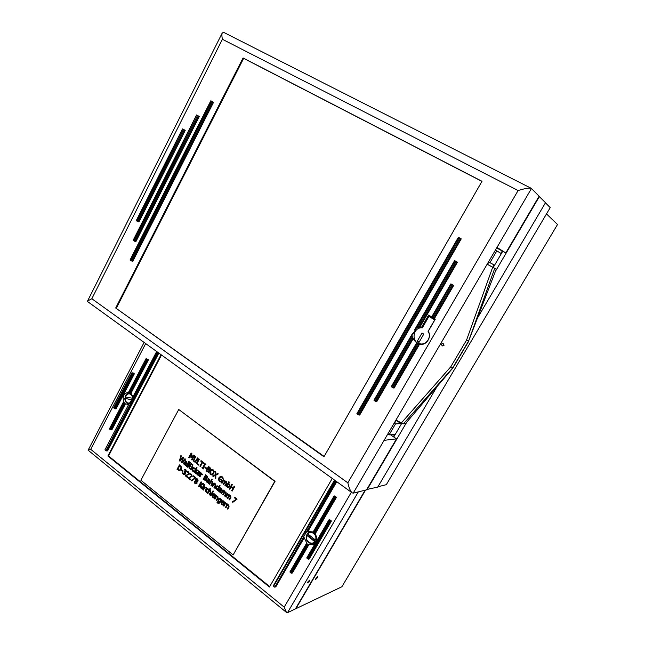 <?xml version="1.0" encoding="UTF-8"?>
<svg xmlns="http://www.w3.org/2000/svg" width="645" height="645" viewBox="0 0 645 645"><rect width="100%" height="100%" fill="white"/><g stroke="black" fill="none" stroke-linecap="round" stroke-linejoin="round"><path stroke-width="0.97" d="M545.444 202.812L550.209 207.642L386.323 484.677L377.938 486.749M315.921 578.404L317.614 576.743L317.3 577.815L315.599 579.468L315.921 578.404M365.546 490.095L295.861 608.695L341.866 586.765L557.514 224.5L546.5 213.914M307.939 581.814L309.689 580.121L309.374 581.201L307.625 582.895L307.939 581.814M334.553 480.114L273.327 585.757L273.601 586.24L334.924 480.38M335.65 480.904L274.794 587.208L273.601 586.24M305.738 532.512L307.197 531.73L336.359 481.42M334.287 496.561L333.965 496.142L334.666 495.941L336.472 497.271L335.013 497.093L313.801 533.576L313.147 532.931L334.287 496.561L335.013 497.093M333.957 496.207L312.849 532.472L313.147 532.931M313.059 532.109L308.745 532.294L307.286 533.528L315.582 540.099C316.332 537.559 315.744 535.382 313.801 533.568L314.534 534.036L335.835 497.424M114.439 408.503L115.237 408.825L133.483 373.786L132.685 373.455L114.439 408.503L113.875 408.059L132.112 373.02L132.685 373.455M132.112 373.02L132.91 372.754L134.337 373.826L116.116 408.809L115.237 408.825M290.903 572.953L291.725 573.252L308.237 544.864L307.326 544.702L290.903 572.953L290.21 572.405L306.56 544.259L307.326 544.702M306.246 543.888L289.919 571.922L290.21 572.405M336.472 497.271L315.203 533.818C317.751 538.615 316.929 542.227 312.744 544.662L308.915 544.63L292.419 572.978L291.725 573.252M306.56 544.259L306.262 543.816L307.004 543.533L304.247 537.769L275.826 586.789L274.794 587.208M110.174 429.586L110.972 429.901L124.59 403.826L123.8 403.488L110.174 429.586L109.61 429.143L123.147 402.569L124.163 402.48C122.01 397.11 123.34 393.708 128.153 392.281L128.508 392.297M128.613 404.608L125.461 403.81L111.851 429.86L110.972 429.901M125.461 403.81L124.59 403.826M128.532 392.466L146.068 358.652L148.495 359.733L146.85 359.338L129.282 392.99L130.08 393.313L147.649 359.676M146.27 358.91L146.85 359.338M148.495 359.733L130.943 393.321L130.08 393.313M132.29 398.288L156.912 351.686M157.501 352.114L105.909 450.637L106.715 450.944L158.219 352.63M158.847 353.081L107.602 450.871L106.715 450.944M329.24 520.346L328.918 519.894L329.627 519.66L331.425 521.007L329.958 520.886L307.778 558.901L307.068 558.344L329.24 520.346L329.958 520.886M328.91 519.967L306.77 557.877L307.068 558.344M331.425 521.007L309.278 558.949L308.6 559.199L330.78 521.2M307.778 558.901L308.6 559.199M105.909 450.637L104.933 449.847L128.871 404.109L131.814 399.634L125.501 398.546L125.662 397.086M129.282 392.99L128.661 392.652M123.276 402.956L123.8 403.488M308.915 544.63L308.237 544.864M134.337 373.826L133.483 373.786M315.203 533.818L314.534 534.036M336.755 481.702L307.875 531.52L307.197 531.73M304.247 537.769L303.271 538.083M351.348 492.256L284.195 607.139L90.711 449.323L88.115 450.202L286.469 612.428L287.501 612.677L358.306 491.885M284.195 607.139L286.469 612.428M365.126 490.2L295.378 608.928L287.501 612.677M130.943 393.321L132.975 396.78M307.875 531.52L313.164 531.94M332.248 478.445L269.441 587.023L107.892 455.999L161.056 354.677M161.5 355L108.529 455.942L269.691 586.595M107.892 455.999L108.529 455.942M309.802 531.061L308.004 532.802M311.446 543.727L313.905 544.082M314.833 543.324L313.978 543.493M307.286 533.528L310.987 531.125M315.905 541.856L314.704 541.615L306.399 535.06L306.915 534.761L315.986 541.703M306.915 534.761L307.391 533.818M315.582 540.099L316.469 540.405M131.79 399.779L125.501 398.546M129.5 393.119L128.823 393.152C126.968 393.523 125.719 394.78 125.074 396.933L132.241 398.183M539.051 196.338L545.509 202.707L477.905 317.3M437.004 386.637L377.744 487.08L366.747 489.507M539.405 196.523L495.392 271.4M406.81 422.08L367.045 489.724M502.737 251.26L493.199 267.522M401.754 423.338L393.748 436.971M396.272 420.516L401.069 423.523L395.49 423.95L389.088 434.883L394.756 434.279L393.337 436.689M502.286 251.01L500.915 253.356L496.835 250.873L489.926 262.668L494.11 264.95L492.748 267.272M401.311 423.104L401.069 423.523M387.887 434.069L389.088 434.883M496.835 250.873L495.513 250.147M395.49 423.95L394.28 423.136M488.612 261.943L489.926 262.668M518.104 190.541L347.832 482.831L91.84 298.724L222.388 39.281L518.104 190.541C524.748 188.485 529.134 187.751 531.262 188.332L539.115 196.225L505.793 252.929L496.981 247.422L384.097 440.333L396.522 438.85L390.451 434.738M396.522 438.85L366.545 489.853L353.194 493.151L531.472 188.477M505.793 252.929L496.771 248.003M487.265 264.248L488.966 262.136M430.03 315.945L431.045 316.55M450.839 283.945L431.578 317.09L435.319 319.122L428.28 331.248C432.021 337.085 426.369 345.712 419.742 344.333L416.396 343.277L417.041 343.374L412.655 338.456L412.026 335.448L412.518 333.473L413.243 333.457L415.372 329.772L414.8 329.514L416.194 328.232L417.839 327.45L421.628 327.192L428.627 315.099L431.674 316.929M421.628 327.192L422.58 327.402M417.734 342.979L420.911 344.43M487.628 264.418L496.223 269.207L468.681 340.866L494.715 268.401L487.249 264.273M492.675 267.28L466.553 340.1L450.807 366.763L452.959 367.892L468.907 340.907M452.959 367.892L405.399 423.749L403.383 423.902L452.726 367.868L468.681 340.866M396.03 420.145L403.383 423.902M444.034 345.325L442.623 345.93C440.938 344.753 441.051 343.882 442.97 343.325L444.034 345.325M443.591 345.76L443.897 343.882M466.553 340.1L468.681 340.858M494.715 268.401L496.223 269.207M91.84 298.724L87.567 301.022L87.72 301.658M347.832 482.831C349.018 487.967 350.461 491.297 352.162 492.844L353.194 493.151M222.388 39.281C221.791 36.297 221.751 34.193 222.267 32.951L223.742 32.403L531.262 188.332M115.689 308.004L243.068 57.953L481.992 181.293L323.959 456.765L115.689 308.004L324.137 456.442M460.715 238.569L461.24 238.876L359.708 415.033L359.023 415.066L460.715 238.569L459.804 238.061L358.104 414.654L357.266 414.09L458.893 237.562L458.393 237.287L356.878 413.679L357.266 414.09M137.143 221.227L136.498 220.808L182.503 128.927L183.535 129.411L185.22 130.387L138.989 221.936L138.03 221.662L184.325 129.951L183.43 129.476L137.143 221.227L138.03 221.662M199.289 116.439L135.893 241.609L134.934 241.359L198.41 115.979L197.515 115.487L134.039 240.932L133.402 240.504L196.572 114.947L198.41 115.979M212.689 101.805L213.551 102.297L132.797 261.265L131.838 261.048L212.689 101.805L211.794 101.313L130.943 260.628L130.298 260.193L210.947 100.846M416.194 328.232L455.096 260.903L454.596 260.612L457.45 262.176L419.75 327.346M432.045 317.429L451.298 284.235L450.807 283.921L451.387 284.147L453.661 285.453L434.424 318.582M419.5 344.293L394.135 387.984L393.498 387.968L418.911 344.188M413.26 338.569L376.793 401.609L376.132 401.617L412.655 338.456M412.349 333.836L373.955 400.231L374.358 400.634L412.026 335.448M412.139 337.311L375.213 401.198L374.358 400.634M455.096 260.903L456.007 261.418L417.839 327.45M375.213 401.198L376.132 401.617M417.863 343.954L392.579 387.532L393.498 387.968M392.579 387.532L391.717 386.976L416.88 343.583M416.42 343.317L391.289 386.581L391.717 386.976M458.893 237.562L459.804 238.061M358.104 414.654L359.023 415.066M457.45 262.176L456.007 261.418M451.298 284.235L452.209 284.759L432.94 317.969M453.661 285.453L452.209 284.759M182.761 129.081L183.43 129.476M196.83 115.1L197.515 115.487M134.039 240.932L134.934 241.359M211.1 100.926L211.794 101.313M130.943 260.628L131.838 261.048M185.22 130.387L184.325 129.951M243.068 57.953L243.649 58.356L116.39 308.108M481.944 181.382L243.649 58.356M422.015 333.022L423.781 334.102L418.976 342.382L417.218 341.294L422.015 333.022M417.218 341.294L419.387 341.673M422.322 327.845L428.941 316.413L434.73 319.896L428.078 331.353C431.884 336.787 426.579 345.204 420.242 343.866C410.72 342.745 412.808 326.692 422.322 327.845M450.807 283.921L431.578 317.09L428.941 316.413M226.621 504.237L225.315 503.777L223.968 506.196L223.46 505.793L225.363 502.391L225.589 503.293L226.951 503.656L226.613 504.253L225.315 503.777M223.976 506.18L223.484 505.793L225.371 502.399M219.848 501.633L220.904 499.762L219.752 498.956L218.816 499.649L218.889 501.359L219.848 501.633L220.888 499.762M220.904 499.762L219.776 498.948M221.162 499.294L221.727 499.544L220.058 502.56L218.913 503.414L217.01 502.342L217.333 501.762L218.873 502.947L219.606 502.1L218.502 501.794L218.316 499.246L219.469 498.23L221.267 499.182M218.913 503.414L217.784 503.181L216.986 502.342L217.317 501.754M219.606 502.1L218.478 501.794L218.292 499.254L219.405 498.246M218.921 502.931L219.582 502.1M214.672 495.892L214.463 494.376L213.076 494.667L214.648 495.9L214.858 495.086L213.705 494.183M214.051 498.101L212.874 497.593L212.374 494.667L213.721 493.756L214.729 493.933L215.382 494.989L214.898 496.715L212.842 495.102L213.148 497.093L214.398 497.48L214.051 498.101L212.898 497.585L212.35 494.667L213.697 493.756M214.906 496.706L212.842 495.102M209.698 494.965L209.214 494.586L210.601 491.821L210.278 491.208L209.262 491.022L207.867 493.554L207.376 493.159L209.972 488.45L210.472 488.837L209.528 490.547L210.689 490.772L210.907 492.78L209.689 494.981L209.19 494.586L210.584 491.829L209.262 491.022M207.875 493.538L207.392 493.159L209.988 488.459M205.997 488.112L204.755 487.668L203.433 490.071L202.941 489.676L204.796 486.306L205.013 487.193L206.352 487.539L206.021 488.136L204.779 487.668M203.441 490.055L202.965 489.676L204.812 486.314M202.224 489.095L201.748 488.716L203.594 485.363L204.07 485.733L202.216 489.112L201.724 488.725L203.578 485.346M197.644 480.581L197.37 479.356L196.338 479.525L196.741 481.178L197.644 480.581L196.814 479.243M196.83 481.17L197.62 480.581M195.87 483.282L196.467 482.887L196.451 481.759L196.04 481.033L195.048 481.646L195.274 483.169L195.87 483.282L196.483 482.887L196.016 481.033M196.088 483.806L195.024 483.613L194.306 482.5L194.5 481.283L195.822 480.614L195.798 479.187L197.596 478.921L198.136 480.976L196.951 481.589L197.031 483.25L196.088 483.806L195.048 483.605L194.33 482.492L194.524 481.275L195.54 480.638M196.612 478.711L195.782 479.187L195.822 480.614M190.509 479.896L188.147 478.042L191.646 476.066L191.388 474.801L190.227 474.446L190.573 473.817M188.147 478.042L191.621 476.066L191.363 474.801L190.202 474.454L190.549 473.809L191.686 474.317L192.162 476.445L188.888 477.905L190.783 479.388L190.501 479.912L188.122 478.05M184.276 474.091L185.042 472.729L184.333 471.947L185.962 471.447L186.026 470.802L184.462 469.939L184.801 469.318L185.929 469.818L186.494 471.793L185.22 472.285L185.389 474.01L184.51 474.752L183.365 474.422L182.47 473.325L182.809 472.712M185.462 471.745L186.002 470.802L184.438 469.947L184.784 469.31M184.333 471.947L184.583 471.455M184.333 474.083L185.018 472.729L184.309 471.955M182.47 473.325L182.793 472.696L184.268 474.099M184.462 474.76L182.446 473.333M185.655 472.277L185.244 472.237M179.487 470.052L180.745 469.052L180.955 467.149L179.705 465.795L177.827 469.229L179.487 470.052L180.721 469.052L180.931 467.157M180.955 467.149L179.681 465.803M179.56 470.721L177.044 469.342L179.455 464.892L181.495 466.988L181.245 469.471L179.479 470.729L177.069 469.342L179.471 464.908M229.628 499.851L229.136 499.464L230.571 496.674L230.281 496.102L229.314 495.981L227.911 498.529L227.395 498.134L228.854 495.336L228.564 494.771L227.62 494.651L226.193 497.198L225.686 496.803L227.588 493.393L227.887 494.159L228.975 494.328L229.435 495.529L230.692 495.658L230.878 497.618L229.62 499.867L229.112 499.472L230.547 496.674L229.314 495.981M226.202 497.182L225.71 496.803L227.604 493.401M227.919 498.521L227.419 498.134L228.83 495.344L227.62 494.651M220.324 491.425L220.864 490.474L219.066 490.176L219.308 491.208L220.324 491.425L220.848 490.474M220.864 490.474L219.526 489.894M220.364 492.635L220.058 491.901L218.857 491.595L218.542 489.805L219.622 489.241L221.098 490.023L221.243 489.232L219.76 488.233L220.082 487.66L221.824 489.168L220.356 492.651L218.357 490.797L219.348 489.241M221.098 490.023L221.259 489.232L219.743 488.241L220.066 487.652M214.479 488.047L213.987 487.668L215.382 484.895L215.059 484.282L214.035 484.097L212.64 486.636L212.141 486.249L214.011 482.855L214.301 483.621L215.47 483.847L215.688 485.862L214.471 488.063L213.971 487.676L215.365 484.903L214.035 484.097M212.648 486.62L212.157 486.241L214.027 482.863M208.375 482.129L208.924 481.186L207.142 480.896L207.376 481.928L208.375 482.129L208.899 481.186M208.924 481.186L207.617 480.614M208.142 482.597L206.932 482.307L206.626 480.541L207.69 479.969L209.149 480.735L209.311 479.953L207.835 478.969L208.15 478.397L209.867 479.88L208.416 483.347L206.44 481.517L207.448 479.969M209.149 480.735L209.286 479.953L207.811 478.977L208.133 478.388M208.416 483.347L208.117 482.605M201.611 473.906L202.893 474.244L202.562 474.841L201.353 474.381M202.562 474.817L201.337 474.381L199.99 476.784L199.523 476.397L201.361 473.035L201.562 473.914M199.99 476.784L199.499 476.405L201.345 473.027M196.435 474.002L195.822 473.519L195.629 471.052L194.524 472.527L194.032 472.148L196.596 467.456L197.088 467.835L195.588 470.584L197.515 470.052L198.128 470.519L196.161 471.003L196.443 474.019L195.798 473.519L195.604 471.052M194.532 472.511L194.056 472.14L196.612 467.464M195.612 470.576L197.515 470.052M192.702 465.488L192.194 465.101L192.508 464.521L193.016 464.916L192.694 465.505L192.17 465.101L192.492 464.513M189.009 467.915L190.444 464.561L190.928 464.94L189.574 467.681L189.888 468.286L190.872 468.455L192.226 465.948L192.71 466.327L190.88 469.689L190.614 468.939L189.485 468.722L189.275 466.738L190.46 464.577M190.847 468.464L192.242 465.956M190.88 469.689L190.597 468.939M190.573 468.939L189.469 468.722L188.985 467.923M186.727 466.432L186.252 466.069L188.792 461.409M186.252 466.069L188.775 461.393L189.259 461.772L186.719 466.448L186.236 466.069M182.172 461.885L184.97 458.732L185.47 459.119L182.084 462.844L181.543 462.392L182.777 458.087L179.995 461.207L179.455 460.772L180.898 455.572L181.398 455.959L180.157 460.256L182.938 457.152L183.438 457.539L182.172 461.885L184.986 458.74M180.157 460.256L182.922 457.144M179.455 460.772L180.874 455.555M179.995 461.207L179.431 460.772M182.084 462.844L181.519 462.401L182.753 458.087M228.153 487.031L229.128 486.274L229.152 484.484L228.112 484.266L227.016 486.225L228.128 487.04L229.152 486.274L229.128 484.492L228.112 484.266M228.193 487.66L226.193 486.451L228.83 481.702L229.322 482.081L228.378 483.782L229.556 484.032L229.676 486.636L228.201 487.652L226.766 486.685M226.193 486.451L228.814 481.686M226.645 486.822L226.169 486.451M222.847 478.872L221.807 477.219L220.969 477.066L219.526 478.042L219.123 479.703L219.816 480.92L220.743 481.404L221.388 480.235L220.469 479.517L220.751 479.001L222.186 480.106L221.09 482.097L219.566 481.46L218.526 479.807L218.986 477.631L220.534 476.292L222.162 476.744L223.251 478.147L222.847 478.872L221.832 477.219L220.993 477.066M221.09 482.097L219.55 481.46L218.502 479.807L218.961 477.639L220.517 476.292M220.469 479.517L220.735 478.993M221.388 480.235L220.445 479.525M220.719 481.412L221.372 480.235M211.737 474.252L213.189 473.196L213.616 471.576L213.003 470.431L212.02 470.189L210.794 471.35L210.98 474.107L211.713 474.252L213.213 473.188L213.64 471.568L213.027 470.431L212.036 470.189M211.705 469.544L213.285 469.907L214.229 471.503L213.737 473.615L212.302 474.994L210.713 474.623L209.778 473.027L210.27 470.923L211.802 469.52M212.189 475.018L210.689 474.631L209.762 473.035L210.246 470.931L211.681 469.544M204.892 467.569L205.166 467.02L206.65 468.165L206.352 468.713L204.892 467.569L205.183 467.036M206.352 468.713L204.868 467.569M199.894 466.125L202.07 462.151L200.756 461.151L201.047 460.627L204.167 463.029L203.868 463.562L202.586 462.554L200.385 466.529L199.869 466.133L202.046 462.159L200.74 461.151L201.03 460.619M200.385 466.529L199.869 466.133M202.586 462.554L203.868 463.562M195.322 462.215L194.121 461.82L193.323 460.619L195.225 456.152L195.741 456.547L193.879 460.393L194.395 461.312L195.338 461.498L197.523 457.926L198.023 458.305L195.379 462.207L194.145 461.82L193.339 460.611L195.242 456.168M195.217 461.538L197.515 457.91M192.049 460.07L191.549 459.683L193.661 455.813L191.194 457.676L191.347 454.032L189.219 457.902L188.743 457.539L191.186 453.048L191.879 453.58L191.484 456.821L193.774 455.039L194.492 455.588L192.041 460.087L191.533 459.691L193.637 455.813M191.484 456.821L193.782 455.048M189.227 457.885L188.767 457.531L191.194 453.056M190.912 457.434L191.323 454.04M198.563 465.101L196.33 463.376L198.781 458.885L199.281 459.272L197.112 463.247L198.845 464.585L198.555 465.118L196.306 463.384L198.765 458.877M203.457 468.883L201.958 467.73L202.208 467.278L202.683 467.649L204.675 464.053L204.175 463.674L204.425 463.223L205.924 464.384L205.674 464.843L205.199 464.456L203.207 468.052L203.449 468.899L201.933 467.73L202.191 467.27M205.199 464.456L205.674 464.843M204.175 463.674L204.409 463.215M204.675 464.053L204.159 463.674M202.707 467.649L204.65 464.061M209.359 469.391L209.939 468.343L208.77 467.294L208.045 468.617L209.359 469.391L209.915 468.351M209.939 468.343L208.786 467.294M208.311 471.616L209.004 470.221L207.787 469.117L206.852 470.794L208.311 471.616L208.98 470.229M209.004 470.221L207.763 469.125M208.504 472.277L206.069 470.898L208.545 466.391L210.504 468.157L210.447 469.31L209.351 469.874L209.472 471.568L208.504 472.277L206.045 470.906L208.529 466.383M215.801 478.421L215.22 477.969L215.253 475.421L213.253 476.47L212.705 476.034L215.22 474.736L215.245 471.543L215.825 471.995L215.793 474.494L217.736 473.462L218.308 473.898L215.833 475.18L215.801 478.437L215.196 477.977L215.228 475.421M215.793 474.494L217.744 473.47M215.22 474.736L215.22 471.527M213.253 476.47L212.689 476.034L215.196 474.736M224.968 485.508L226.403 482.71L226.113 482.146L225.153 482.033L223.75 484.589L223.251 484.193L224.694 481.396L224.404 480.831L223.468 480.719L222.049 483.274L221.566 482.879L223.452 479.477L223.734 480.235L224.815 480.388L225.274 481.589L226.524 481.702L226.709 483.645L225.46 485.903L224.952 485.508L226.379 482.718L225.202 482.025M223.759 484.572L223.267 484.193L224.678 481.404L223.501 480.71M225.46 485.903L224.952 485.508M222.049 483.274L221.549 482.879L223.436 479.469M232.2 491.095L231.676 490.684L232.926 488.45L231.063 487.015L229.797 489.257L229.265 488.846L231.805 484.274L232.337 484.693L231.345 486.483L233.2 487.918L234.216 486.128L234.74 486.532L232.192 491.103L231.66 490.692L232.901 488.459L231.039 487.023M229.805 489.241L229.281 488.837L231.821 484.29M233.224 487.91L234.2 486.12M185.494 464.335L186.034 463.4L184.309 463.134L184.535 464.142L185.47 464.335L186.018 463.4M186.034 463.4L184.817 462.844M185.276 464.795L184.099 464.521L183.809 462.779L184.841 462.207L186.26 462.949L186.421 462.175L184.986 461.223L185.292 460.659L186.961 462.102L185.542 465.537L183.623 463.747L184.647 462.207M186.26 462.949L186.397 462.183L184.962 461.231L185.268 460.651M185.542 465.537L185.252 464.803M187.929 467.375L187.461 467.004L190.001 462.344L190.469 462.707L187.921 467.383L187.437 467.012L189.985 462.328M191.63 464.666L191.13 464.271L191.436 463.699M191.13 464.271L191.42 463.682L191.944 464.086L191.621 464.674L191.105 464.271M194.782 468.713L193.831 468.076L192.799 468.802L192.952 470.713L194.008 470.955L193.694 471.608L192.718 471.205L191.976 470.02L192.323 468.407L193.484 467.375L195.33 468.617L194.984 469.254L193.855 468.076M194.951 469.229L194.758 468.722M193.242 471.495L191.952 470.02L192.299 468.407L193.468 467.375M193.694 471.608L193.218 471.495M199.676 473.575L199.466 472.075L198.112 472.382L199.652 473.575L199.853 472.769L198.749 471.882M197.934 475.268L197.418 472.382L198.821 471.455L199.732 471.632L200.369 472.664L200.063 474.075L197.87 472.817L198.176 474.776L199.402 475.147L199.055 475.768L197.91 475.276L197.394 472.39L198.821 471.455M199.902 474.373L197.87 472.817M199.055 475.768L197.91 475.276M206.456 477.743L207.029 476.703L205.86 475.647L205.134 476.969L206.456 477.743L207.005 476.703M207.029 476.703L205.884 475.647M206.029 479.525L206.094 478.574L204.884 477.469L203.941 479.138L205.36 479.969L206.029 479.525L206.069 478.582L204.86 477.469M205.433 479.961L206.005 479.525M203.167 479.235L205.618 474.736L207.585 476.518L207.537 477.671L206.44 478.235L206.561 479.928L205.618 480.622L203.167 479.235L205.634 474.744M205.594 480.63L203.143 479.243M209.141 483.887L211.721 479.171L212.213 479.558L211.278 481.267L212.431 481.493L212.656 483.5L211.439 485.701L210.963 485.314L212.35 482.541L212.028 481.928L211.012 481.75L209.609 484.282L209.141 483.887L211.729 479.187M211.439 485.701L210.939 485.314L212.326 482.549L211.012 481.75M209.609 484.282L209.117 483.895M218.526 487.209L217.413 486.427L216.414 487.168L216.438 488.958L217.438 489.176L218.526 487.209L217.438 486.419M217.413 489.176L218.502 487.209M217.47 490.377L215.494 488.329L215.914 486.773L217.034 485.717L218.768 486.741L219.598 485.274L220.082 485.661L217.462 490.394L215.47 488.329L215.89 486.781L217.099 485.709M218.792 486.733L219.582 485.266M224.92 491.901L226.048 492.054L226.226 494.006L224.976 496.247L224.492 495.852L225.919 493.062L224.694 492.377M223.307 490.555L224.339 490.732L224.799 491.925M221.582 493.586L221.09 493.199L222.977 489.805L223.259 490.563M224.492 495.852L225.903 493.062L224.678 492.377L223.275 494.925L222.791 494.522L224.218 491.74L223.928 491.168L222.985 491.047L221.574 493.594L221.066 493.207L222.96 489.797M224.976 496.247L224.468 495.852M224.218 491.74L222.985 491.047M222.791 494.522L224.194 491.74M223.275 494.925L222.767 494.53M234.24 497.666L234.53 497.142L237.094 499.133L232.789 502.334L232.232 501.875L236.336 499.286L234.216 497.674L234.522 497.134M236.336 499.286L234.216 497.674M232.232 501.875L236.312 499.294M232.789 502.334L232.208 501.883M182.793 471.447L181.366 470.326L181.656 469.794L183.083 470.915L182.785 471.455L181.342 470.326L181.64 469.786M187.622 477.631L185.268 475.784L188.759 473.801L188.501 472.543L187.34 472.188L187.687 471.56M185.268 475.784L188.735 473.809L188.477 472.543L187.324 472.196L187.671 471.56L188.8 472.059L189.275 474.18L186.01 475.647L187.897 477.123L187.614 477.647L185.252 475.784M193.169 476.341L193.435 475.816L195.895 477.735L191.767 480.904L191.243 480.469L195.169 477.897L193.169 476.341L193.452 475.825M191.243 480.469L195.145 477.905L193.145 476.341M191.767 480.904L191.218 480.477M201.442 488.475L200.788 487.967L200.514 484.758L199.112 486.677L198.595 486.274L201.063 481.775L201.587 482.186L200.45 484.25L203.183 483.436L203.82 483.927L201.095 484.669L201.442 488.499L200.764 487.975L200.49 484.766M200.45 484.25L203.191 483.436M199.12 486.661L198.62 486.266L201.079 481.791M204.417 485.201L203.852 484.758L204.183 484.169L204.739 484.605L204.417 485.201L203.876 484.758L204.191 484.177M207.029 492.611L205.279 490.982L205.626 489.362L206.779 488.329L207.956 488.668L208.682 489.603L208.335 490.248L207.126 489.047M206.561 492.49L205.255 490.99L205.602 489.362L206.763 488.338M208.125 489.7L207.109 489.055L206.118 489.765L206.271 491.692L207.376 491.974L206.537 492.49M208.327 490.216L208.101 489.708M210.423 495.537L213.011 490.821L213.511 491.208L210.899 495.932L210.423 495.537L213.019 490.829M210.899 495.932L210.399 495.537M216.841 500.576L216.357 500.189L217.752 497.424L217.421 496.803L216.406 496.61L214.995 499.149L214.519 498.746L216.389 495.368M216.357 500.189L217.728 497.424L216.406 496.61M214.995 499.149L214.495 498.754L216.373 495.36L216.672 496.134L217.833 496.368L218.058 498.383L216.833 500.593L216.333 500.197M223.613 502.923L223.404 501.399L222.033 501.681L223.613 502.923L223.823 502.108M223.847 502.1L222.678 501.189M223.017 505.132L221.848 504.616L221.316 501.673L222.638 500.77L223.694 500.947L224.355 502.012L223.863 503.753L221.807 502.116L222.098 504.116L223.364 504.511L223.009 505.14L221.832 504.624L221.3 501.681L222.606 500.778M221.807 502.116L223.863 503.753M227.83 509.203L227.33 508.816L228.749 506.027L228.419 505.406L227.379 505.212L225.96 507.752L225.476 507.349L227.371 503.963L227.653 504.729L228.83 504.971L229.056 507.002L227.822 509.219L227.314 508.816L228.725 506.035L227.379 505.212M225.476 507.349L227.354 503.947M225.96 507.752L225.452 507.357M140.876 480.251L178.738 409.494L274.762 481.355L233.135 554.934L140.876 480.251M233.135 554.934L275.068 481.299L178.738 409.494M90.711 449.323L145.697 343.575M306.399 535.132C305.585 540.389 307.601 543.243 312.454 543.687L315.502 541.937M314.704 541.615C311.43 545.823 304.577 540.534 306.714 535.503M316.381 540.421L316.647 539.575M307.584 533.996C309.447 532.141 311.511 531.988 313.776 533.544M124.872 398.61C125.098 401.521 126.388 403.246 128.75 403.786L129.355 403.81M130.403 402.819C127.404 403.697 125.614 402.303 125.041 398.642M131.435 393.781L130.508 393.313M125.243 397.014C127.879 392.66 130.371 392.749 132.709 397.288M488.854 262.08L487.507 264.377M396.264 420.282L394.506 423.289M450.807 366.763L401.263 423.08M454.636 260.636L415.009 329.232M419.161 327.217L456.918 261.918M433.859 318.436L453.121 285.243M273.327 585.757L334.521 480.09M312.849 532.472L333.965 496.142M289.919 571.922L306.262 543.808M109.432 428.852L123.147 402.569M128.411 392.491L146.068 358.652M132.096 398.465L156.671 351.509M306.77 557.877L328.918 519.894M113.697 407.785L131.919 372.762M88.115 450.202L144.109 342.431M306.399 535.06C305.496 540.357 307.512 543.227 312.454 543.687L314.163 543.469M124.783 398.578C124.993 401.496 126.315 403.238 128.75 403.786L129.282 403.859M124.985 396.949C125.638 394.788 126.912 393.523 128.823 393.152L129.411 393.071M352.162 492.844L87.672 301.626M87.567 301.022L222.267 32.951M373.955 400.231L412.518 333.473M414.8 329.514L454.596 260.612M391.289 386.581L416.404 343.269M356.878 413.679L458.393 237.287M133.176 240.295L196.572 114.947M130.08 259.967L210.826 100.781M136.272 220.606L182.503 128.927M422.588 344.269L420.242 343.866"/></g></svg>
